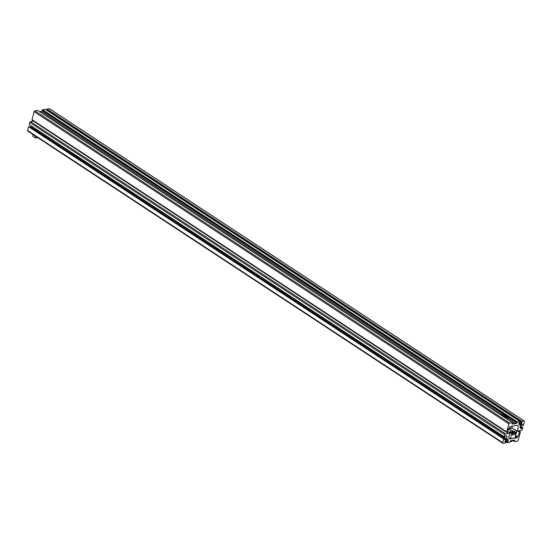 <?xml version="1.0" encoding="UTF-8"?>
<svg xmlns="http://www.w3.org/2000/svg" width="552" height="552" viewBox="0 0 552 552"><rect width="100%" height="100%" fill="white"/><g stroke="black" fill="none" stroke-linecap="round" stroke-linejoin="round"><path stroke-width="0.83" d="M27.979 131.107A0.8 0.49 -56.7 0 1 27.6 130.479L28.594 126.725L503.666 438.916L502.672 442.669A0.8 0.49 -56.7 0 0 503.051 443.297L505.328 442.959L505.563 442.062L504.956 441.986L505.28 440.751A0.6 0.366 123.3 0 1 505.508 440.358L506.143 439.682A1.801 1.097 -56.7 0 1 507.178 439.075A1.801 1.097 -56.7 0 1 507.736 439.185A1.801 1.097 -56.7 0 1 507.957 439.413L507.44 439.075M33.548 121.178L30.484 121.64A0.8 0.49 123.3 0 0 29.725 122.44L29.159 124.579L504.231 436.777L504.797 434.631A0.8 0.49 123.3 0 1 505.556 433.831L510.283 433.251A4.795 2.932 123.3 0 0 509.323 438.64A1.201 0.731 -56.7 0 0 509.462 438.778A1.201 0.731 -56.7 0 0 509.834 438.847L516.575 437.839A0.8 0.49 -56.7 0 0 517.12 437.467L517.638 436.784A4.795 2.932 -56.7 0 0 518.963 431.954L519.922 431.678A0.8 0.49 -56.7 0 1 520.301 432.306L518.176 440.344A0.8 0.49 -56.7 0 1 517.424 441.145L514.574 441.572L514.65 440.772A0.8 0.49 -56.7 0 0 514.271 440.144L512.56 440.351M512.622 440.392L510.855 440.655A0.8 0.49 123.3 0 0 510.096 441.455L509.737 442.297L507.04 442.704L505.108 441.434M504.231 436.777L506.281 435.68A0.6 0.366 123.3 0 1 506.543 435.79L506.86 436.315A1.801 1.097 -56.7 0 1 506.26 438.592L31.188 126.401A1.801 1.097 -56.7 0 0 31.443 126.084M506.26 438.592L505.625 439.261L30.553 127.07L31.188 126.401M505.625 439.261A0.6 0.366 -56.7 0 1 505.28 439.468L504.362 438.861M503.666 438.916L504.376 438.812L504.238 439.599L505.28 439.468M504.376 438.812L29.304 126.622L28.594 126.725M505.563 442.062L505.032 441.71M507.04 442.704L508.302 440.303A0.6 0.366 -56.7 0 0 508.275 439.944L507.957 439.413M507.274 441.807L505.363 440.558M515.071 434.196L515.458 434.231A19.982 7.59 -165.2 0 1 515.037 434.327M515.458 434.231L515.878 432.623L514.74 431.478L512.042 430.539L509.972 430.843L510.6 432.099L512.732 433.099A19.982 7.59 14.8 0 1 511.787 433.147L510.365 438.509A19.982 7.59 14.8 0 0 512.967 438.274A19.982 7.59 14.8 0 0 515.188 437.784L516.734 431.077M512.905 434.652A19.982 7.59 -165.2 0 1 512.304 434.707L512.884 433.023M510.869 428.987L511.076 428.186A5.596 2.125 -165.2 0 1 511.076 428.614A5.596 2.125 -165.2 0 1 509.365 429.615A5.596 2.125 -165.2 0 1 508.254 429.684M509.103 438.191L510.365 438.509M515.878 432.623A19.982 7.59 14.8 0 0 516.603 432.43M509.482 432.602L511.787 433.147M512.097 428.035L511.076 428.186M514.312 433.085L514.74 431.478M511.945 431.602A1 0.38 14.8 0 0 511.635 431.781A1 0.38 14.8 0 0 512.173 432.285A1 0.38 14.8 0 0 513.263 432.471A1 0.38 14.8 0 0 513.567 432.292A1 0.38 14.8 0 0 513.036 431.781A1 0.38 14.8 0 0 511.945 431.602M512.842 433.182L513.25 433.327L512.829 434.935L514.961 434.61L515.168 432.561M513.25 433.327L515.389 433.003M512.001 431.636A0.918 0.345 14.8 0 0 511.835 431.685A0.918 0.345 14.8 0 0 512.049 432.188A0.918 0.345 14.8 0 0 513.208 432.43A0.918 0.345 14.8 0 0 513.443 432.112A0.918 0.345 14.8 0 0 512.001 431.636M33.637 134.943L33.12 134.867L32.761 136.227L35.404 137.965L37.708 137.62M35.369 136.082L35.763 136.606L35.404 137.965M520.557 425.965L522.841 427.469L522.275 429.615A0.8 0.49 123.3 0 1 521.516 430.415L516.789 430.988A4.795 2.932 123.3 0 0 517.741 425.599A1.201 0.731 -56.7 0 0 517.61 425.461A1.201 0.731 -56.7 0 0 517.231 425.392L510.49 426.399A0.8 0.49 -56.7 0 0 509.944 426.772L509.427 427.455A4.795 2.932 -56.7 0 0 508.095 432.285L507.143 432.561A0.8 0.49 -56.7 0 1 506.757 431.933L508.882 423.895A0.8 0.49 -56.7 0 1 509.641 423.094L512.491 422.666L512.415 423.467A0.8 0.49 -56.7 0 0 512.794 424.095L514.443 423.853L507.053 418.989M514.443 423.853L507.164 418.968M32.423 120.315A0.8 0.49 -56.7 0 1 32.037 119.687L34.162 111.649A0.8 0.49 -56.7 0 1 34.921 110.849L37.867 110.49M522.841 427.469L522.13 427.579L520.308 426.379M522.13 427.579L521.957 428.221L520.101 427M524.02 420.941L49.3 108.703L47.023 109.041L521.743 421.286L524.02 420.941A0.8 0.49 -56.7 0 1 524.4 421.576L523.406 425.323L522.696 425.433L522.834 424.647L521.792 424.778A0.6 0.366 -56.7 0 0 521.447 424.978L520.812 425.654A1.801 1.097 -56.7 0 0 520.212 427.924L520.529 428.455A0.6 0.366 123.3 0 0 520.791 428.566L521.957 428.221M522.696 425.433L521.723 424.792M49.3 108.703A0.8 0.49 -56.7 0 1 49.694 108.958M47.023 109.041L46.782 109.938L521.509 422.176L522.082 422.114L521.792 423.487L519.853 422.218M521.743 421.286L521.509 422.176M520.032 421.542L517.327 421.942L42.607 109.703L45.312 109.296L520.032 421.542L518.77 423.943A0.6 0.366 -56.7 0 0 518.797 424.302L519.115 424.826A1.801 1.097 -56.7 0 0 519.335 425.061A1.801 1.097 -56.7 0 0 520.929 424.557L521.564 423.888A0.6 0.366 123.3 0 0 521.792 423.487M42.607 109.703L42.249 110.545A0.8 0.49 123.3 0 1 41.49 111.345L39.785 111.649M517.327 421.942L516.969 422.784L507.957 416.857M514.561 423.832L516.21 423.584A0.8 0.49 123.3 0 0 516.969 422.784M501.402 415.18L39.841 111.587M501.382 415.256L39.634 111.621M512.532 426.096L511.525 428.028L508.792 428.442M504.217 414.842L504.424 415.256L503.734 415.359L502.63 414.635L504.217 414.842L502.665 414.683L502.844 415.049M504.059 415.311L504.176 414.883L504.369 415.27M503.169 415.166L503.32 414.531M507.937 416.891A2.001 0.759 -165.2 0 1 508.075 417.298L507.723 418.623A2.001 0.759 -165.2 0 1 507.109 418.982A2.001 0.759 -165.2 0 1 506.957 418.996M506.86 416.581L507.067 416.995L506.377 417.098L505.266 416.367L506.86 416.581L505.956 416.318L505.301 416.422L505.487 416.788M506.701 417.05L506.819 416.622L507.012 417.001M505.804 416.898L505.956 416.263M509.834 438.847L509.206 438.44M516.575 437.839L515.382 437.06M519.922 431.678L518.652 430.843M519.059 431.802L517.797 430.974M518.963 431.954L517.534 431.008M517.638 436.784L515.775 435.562M517.12 437.467L515.547 436.432M510.255 433.127L507.985 431.629L510.289 433.127M505.556 433.831L30.484 121.64M504.797 434.631L29.725 122.44M506.86 436.315L505.963 435.728M502.672 442.669L27.6 130.479M508.275 439.944L507.012 439.116M508.302 440.303L506.695 439.247M507.971 441.531L505.77 440.082M507.785 441.731L505.577 440.282M514.65 440.772L513.802 440.213M514.478 441.414L512.863 440.351M514.478 441.51L512.746 440.372M512.304 434.707L512.732 433.099M511.98 441.303A1.877 0.711 -165.2 0 1 511.58 441.427A1.877 0.711 -165.2 0 1 510.151 441.303M510.179 441.241A2.001 0.759 14.8 0 0 511.683 441.372A2.001 0.759 14.8 0 0 512.297 441.013L512.456 440.413M508.882 423.895L34.162 111.649M509.641 423.094L34.921 110.849M506.757 431.933L32.037 119.687M516.789 430.988L511.738 427.669M516.762 431.084L511.69 427.752M521.771 428.421L520.067 427.303M521.564 423.888L519.432 422.487M520.929 424.557L518.949 423.26M517.141 422.142L42.421 109.903M506.895 416.16L505.315 415.125M504.252 414.421L42.249 110.545M516.21 423.584L507.861 418.092M501.934 414.193L41.49 111.345M512.794 424.095L512.401 423.839M512.491 422.666L37.771 110.421M504.769 415.759A1.877 0.711 14.8 0 0 504.866 414.745A1.877 0.711 14.8 0 0 502.286 414.131A1.877 0.711 14.8 0 0 502.189 415.145A1.877 0.711 14.8 0 0 504.769 415.759M505.294 415.159A2.001 0.759 -165.2 0 1 505.432 415.559A2.001 0.759 -165.2 0 1 505.156 415.828M504.542 415.946A2.001 0.759 -165.2 0 1 502.479 415.49A2.001 0.759 -165.2 0 1 501.568 414.545A2.001 0.759 -165.2 0 1 501.885 414.255M507.412 417.498A1.877 0.711 14.8 0 0 507.509 416.484A1.877 0.711 14.8 0 0 504.928 415.863A1.877 0.711 14.8 0 0 504.832 416.884A1.877 0.711 14.8 0 0 507.412 417.498M504.004 417.057L504.88 415.856L508.075 417.298A2.001 0.759 -165.2 0 1 507.46 417.657A2.001 0.759 -165.2 0 1 505.273 417.298A2.001 0.759 -165.2 0 1 504.211 416.277A2.001 0.759 -165.2 0 1 504.528 415.994M520.17 431.719L518.804 430.822M502.803 443.256L27.731 131.059M514.512 441.559L512.711 440.379M512.297 441.013L510.145 441.31M506.888 432.513L32.168 120.274M516.782 431.112L511.683 427.759M524.269 420.99L49.549 108.751M512.553 422.68L37.833 110.434M510.717 429.125L510.683 428.159M505.363 415.828L502.244 414.117L501.361 415.318"/></g></svg>
